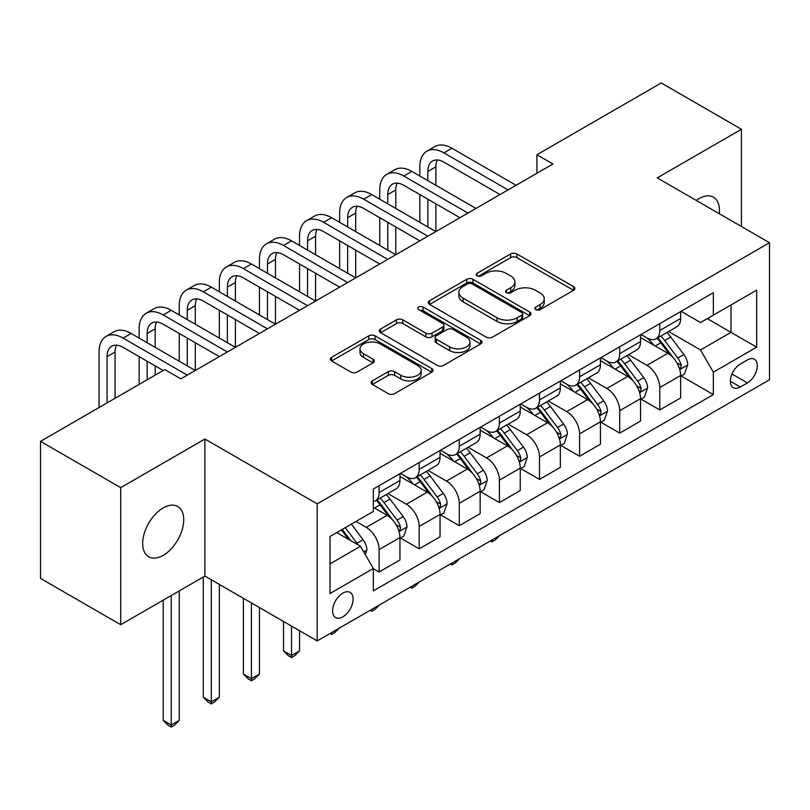 <?xml version="1.0" encoding="UTF-8"?>
<svg xmlns="http://www.w3.org/2000/svg" width="810" height="810" viewBox="0 0 810 810"><rect width="100%" height="100%" fill="white"/><g stroke="black" fill="none" stroke-linecap="round" stroke-linejoin="round"><path stroke-width="1.21" d="M535.734 309.623A3.119 1.802 0 0 0 540.138 309.623L573.601 290.304A4.455 2.572 0 0 0 574.897 288.492A4.455 2.572 0 0 0 573.601 286.669L516.922 253.945A4.455 2.572 0 0 0 510.624 253.945L477.161 273.264A3.119 1.802 0 0 0 476.25 274.539A3.119 1.802 0 0 0 477.161 275.805A3.119 1.802 0 0 0 481.575 275.805L485.899 273.314A14.246 8.232 0 0 1 506.058 273.314L510.776 276.038A14.246 8.232 0 0 1 514.947 281.85A14.246 8.232 0 0 1 510.776 287.671L506.452 290.172A3.119 1.802 0 0 0 505.531 291.448A3.119 1.802 0 0 0 506.452 292.714A3.119 1.802 0 0 0 510.857 292.714L515.19 290.213A14.246 8.232 0 0 1 535.339 290.213L540.057 292.947A14.246 8.232 0 0 1 544.239 298.758A14.246 8.232 0 0 1 540.057 304.58L535.734 307.081A3.119 1.802 0 0 0 534.823 308.347A3.119 1.802 0 0 0 535.734 309.623L535.734 307.081M163.205 555.336A29.038 16.767 120 0 0 182.169 529.75A29.038 16.767 120 0 0 177.724 506.493A29.038 16.767 120 0 0 163.205 507.931A29.038 16.767 120 0 0 144.231 533.517A29.038 16.767 120 0 0 148.686 556.784A29.038 16.767 120 0 0 163.205 555.336M719.28 213.708A29.038 16.767 120 0 0 713.448 197.194A29.038 16.767 120 0 0 698.929 198.632A29.038 16.767 120 0 0 696.215 200.404M342.843 616.835A14.519 8.383 120 0 0 352.33 604.037A14.519 8.383 120 0 0 350.102 592.404A14.519 8.383 120 0 0 342.843 593.122A14.519 8.383 120 0 0 333.366 605.921A14.519 8.383 120 0 0 335.583 617.554A14.519 8.383 120 0 0 342.843 616.835M372.387 380.842A4.455 2.572 0 0 0 371.081 382.654A4.455 2.572 0 0 0 372.387 384.477L388.294 393.66A4.455 2.572 0 0 0 394.591 393.66L431.74 372.205A4.455 2.572 0 0 0 433.046 370.383A4.455 2.572 0 0 0 431.74 368.57L375.07 335.846A4.455 2.572 0 0 0 368.773 335.846L331.614 357.301A4.455 2.572 0 0 0 330.308 359.113A4.455 2.572 0 0 0 331.614 360.936L350.821 372.023A4.455 2.572 0 0 0 357.119 372.023L373.015 362.839A4.455 2.572 0 0 0 374.321 361.027A4.455 2.572 0 0 0 373.015 359.205L363.498 353.707A11.907 6.875 0 0 1 360.005 348.847A11.907 6.875 0 0 1 367.355 342.488A11.907 6.875 0 0 1 380.335 343.987L417.656 365.523A11.907 6.875 0 0 1 421.139 370.383A11.907 6.875 0 0 1 413.788 376.741A11.907 6.875 0 0 1 400.808 375.253L394.591 371.658A4.455 2.572 0 0 0 388.294 371.658L372.387 380.842L372.387 384.477M204.91 439.03L120.7 487.65L40.5 441.349L40.5 578.401L120.7 624.702L204.91 576.082L317.186 640.902L317.186 503.85L204.91 439.03L204.91 576.082M741.433 226.506L741.433 129.266L657.224 177.886L769.5 242.706L317.186 503.85M741.433 129.266L661.233 82.964L536.929 154.74L536.929 173.259M40.5 441.349L164.805 369.573L180.843 378.837L552.967 163.995L536.929 154.74M486.223 337.122A4.455 2.572 0 0 0 492.52 337.122L529.669 315.667A4.455 2.572 0 0 0 530.975 313.845A4.455 2.572 0 0 0 529.669 312.032L472.989 279.308A4.455 2.572 0 0 0 466.692 279.308L429.543 300.763A4.455 2.572 0 0 0 428.237 302.575A4.455 2.572 0 0 0 429.543 304.398L486.223 337.122M419.924 310.301A3.119 1.802 0 0 1 423.083 310.736L423.083 307.031L480.705 340.301A4.455 2.572 0 0 1 482.011 342.114A4.455 2.572 0 0 1 480.705 343.936L443.556 365.391A4.455 2.572 0 0 1 437.258 365.391L380.578 332.667L380.578 329.032A4.455 2.572 0 0 0 379.272 330.844A4.455 2.572 0 0 0 380.578 332.667M380.578 329.032L396.475 319.849A4.455 2.572 0 0 1 402.772 319.849L425.756 333.123A4.455 2.572 0 0 0 432.054 333.123L442.604 327.027A4.455 2.572 0 0 0 443.91 325.215A4.455 2.572 0 0 0 442.604 323.392L418.679 309.582A3.119 1.802 0 0 1 417.768 308.306A3.119 1.802 0 0 1 419.691 306.646A3.119 1.802 0 0 1 423.083 307.031M747.367 359.944L740.31 364.024A14.064 8.12 120 0 0 731.116 376.417A14.064 8.12 120 0 0 733.273 387.686A14.064 8.12 120 0 0 740.31 386.988L747.367 382.917A14.064 8.12 120 0 0 756.55 370.524A14.064 8.12 120 0 0 754.394 359.255A14.064 8.12 120 0 0 747.367 359.944M317.186 640.902L769.5 379.768L769.5 242.706M681.119 311.334L700.529 322.532L713.357 315.13L713.357 292.714L373.319 489.037L373.319 511.444L330.014 536.453L330.014 593.497L373.319 568.488L373.319 590.905L713.357 394.581L713.357 372.175L700.529 349.95L668.635 331.533M713.357 315.13L756.672 290.122L756.672 347.166L713.357 372.175M120.7 487.65L120.7 624.702M707.262 318.644L731.005 332.353L731.005 304.935L756.672 290.122M700.529 349.95L731.005 332.353L756.672 347.166M330.014 563.861L360.49 546.264L336.747 532.565M373.319 568.681L379.1 572.012L379.1 549.595A18.144 10.479 -120 0 0 366.262 527.371L355.995 521.448M379.1 572.012L399.948 559.973L399.948 537.556A18.144 10.479 -120 0 0 387.119 515.332L373.319 507.374M400.434 538.022L419.195 548.856L419.195 526.449A18.144 10.479 -120 0 0 406.367 504.225L387.939 493.584M419.195 548.856L440.043 536.817L440.043 514.411A18.144 10.479 -120 0 0 427.214 492.186L399.948 476.442M440.529 514.876L459.29 525.71L459.29 503.293A18.144 10.479 -120 0 0 446.462 481.069L428.034 470.438M459.29 525.71L480.148 513.672L480.148 491.255A18.144 10.479 -120 0 0 467.309 469.03L440.043 453.296M480.624 491.721L499.395 502.554L499.395 480.148A18.144 10.479 -120 0 0 486.557 457.923L468.139 447.282M499.395 502.554L520.243 490.516L520.243 468.109A18.144 10.479 -120 0 0 507.414 445.885L480.148 430.14M520.729 468.575L539.49 479.409L539.49 456.992A18.144 10.479 -120 0 0 526.662 434.767L508.234 424.136M539.49 479.409L560.348 467.37L560.348 444.953A18.144 10.479 -120 0 0 547.509 422.729L520.243 406.984M560.824 445.419L579.596 456.253L579.596 433.846A18.144 10.479 -120 0 0 566.757 411.622L548.34 400.98M579.596 456.253L600.443 444.214L600.443 421.808A18.144 10.479 -120 0 0 587.615 399.583L560.348 383.839M600.919 422.273L619.69 433.107L619.69 410.69A18.144 10.479 -120 0 0 606.862 388.466L588.435 377.835M619.69 433.107L640.538 421.068L640.538 398.652A18.144 10.479 -120 0 0 627.71 376.427L600.443 360.683M641.024 399.117L659.785 409.951L659.785 387.544A18.144 10.479 -120 0 0 646.957 365.32L628.53 354.679M659.785 409.951L680.643 397.912L680.643 375.506A18.144 10.479 -120 0 0 667.804 353.281L640.538 337.537M641.024 334.479L646.957 337.902A18.144 10.479 -120 0 0 656.029 338.803A18.144 10.479 -120 0 0 659.785 330.5L659.785 323.646M600.919 357.635L606.862 361.058A18.144 10.479 -120 0 0 615.934 361.959A18.144 10.479 -120 0 0 619.69 353.646L619.69 346.791M560.824 380.781L566.757 384.213A18.144 10.479 -120 0 0 575.829 385.104A18.144 10.479 -120 0 0 579.596 376.802L579.596 369.947M520.729 403.937L526.662 407.359A18.144 10.479 -120 0 0 535.734 408.26A18.144 10.479 -120 0 0 539.49 399.948L539.49 393.093M480.624 427.083L486.557 430.515A18.144 10.479 -120 0 0 495.639 431.406A18.144 10.479 -120 0 0 499.395 423.103L499.395 416.249M440.529 450.238L446.462 453.661A18.144 10.479 -120 0 0 455.534 454.562A18.144 10.479 -120 0 0 459.29 446.249L459.29 439.405M400.423 473.384L406.367 476.817A18.144 10.479 -120 0 0 415.439 477.708A18.144 10.479 -120 0 0 419.195 469.405L419.195 462.55M681.119 375.972L713.357 394.581M656.029 338.803L676.887 326.764A18.144 10.479 -120 0 0 680.643 318.462L680.643 311.607M615.934 361.959L636.781 349.92A18.144 10.479 -120 0 0 640.538 341.607L640.538 334.753M575.829 385.104L596.687 373.066A18.144 10.479 -120 0 0 600.443 364.763L600.443 357.909M535.734 408.26L556.581 396.222A18.144 10.479 -120 0 0 560.348 387.909L560.348 381.054M495.639 431.406L516.486 419.367A18.144 10.479 -120 0 0 520.243 411.065L520.243 404.21M455.534 454.562L476.391 442.523A18.144 10.479 -120 0 0 480.148 434.211L480.148 427.366M415.439 477.708L436.286 465.669A18.144 10.479 -120 0 0 440.043 457.367L440.043 450.512M373.319 501.592A18.144 10.479 -120 0 0 375.334 500.863L396.191 488.825A18.144 10.479 -120 0 0 399.948 480.512L399.948 473.668M375.334 500.863A18.144 10.479 -120 0 0 379.1 492.551L379.1 485.706M360.49 546.264L373.319 568.488M536.979 310.058L540.057 308.286A14.246 8.232 0 0 0 544.239 302.464L544.239 298.758M514.947 281.85L514.947 285.555A14.246 8.232 0 0 1 510.776 291.377L507.698 293.159M573.541 290.344L516.922 257.651A4.455 2.572 0 0 0 510.624 257.651L478.406 276.25M529.608 315.697L472.989 283.014A4.455 2.572 0 0 0 466.692 283.014L429.604 304.428M521.802 315.12A3.119 1.802 0 0 0 522.713 313.845A3.119 1.802 0 0 0 521.802 312.579L472.048 283.854A3.119 1.802 0 0 0 467.643 283.854L463.077 286.487A14.246 8.232 0 0 0 458.905 292.309A14.246 8.232 0 0 0 463.077 298.12L497.077 317.763A14.246 8.232 0 0 0 517.236 317.763L521.802 315.12L521.802 318.826A3.119 1.802 0 0 0 522.713 317.55L522.713 313.845M458.905 292.309L458.905 296.014A14.246 8.232 0 0 0 463.077 301.826L463.077 298.12M521.802 318.826L517.236 321.459A14.246 8.232 0 0 1 497.077 321.459L463.077 301.826M380.639 332.697L396.475 323.554L396.475 319.849M443.91 325.215L443.91 328.921A4.455 2.572 0 0 1 442.604 330.733L432.054 336.828A4.455 2.572 0 0 1 425.756 336.828L402.772 323.554A4.455 2.572 0 0 0 396.475 323.554M423.083 310.736L480.644 343.966M449.611 346.893A11.907 6.875 0 0 0 462.591 348.381A11.907 6.875 0 0 0 469.952 342.022A11.907 6.875 0 0 0 466.459 337.162L453.317 329.579A4.455 2.572 0 0 0 447.019 329.579L436.468 335.664A4.455 2.572 0 0 0 435.162 337.486A4.455 2.572 0 0 0 436.468 339.299L449.611 346.893L449.611 350.598A11.907 6.875 0 0 0 462.591 352.087A11.907 6.875 0 0 0 469.952 345.728L469.952 342.022M435.162 337.486L435.162 341.182A4.455 2.572 0 0 0 436.468 343.005L436.468 339.299M449.611 350.598L436.468 343.005M421.139 370.383L421.139 374.088A11.907 6.875 0 0 1 413.788 380.447A11.907 6.875 0 0 1 400.808 378.958L394.591 375.364A4.455 2.572 0 0 0 388.294 375.364L372.448 384.507M360.005 348.847L360.005 352.552A11.907 6.875 0 0 0 363.498 357.412L363.498 353.707M372.964 362.88L363.498 357.412M431.69 372.235L375.07 339.552A4.455 2.572 0 0 0 368.773 339.552L331.675 360.966M680.643 376.245L684.49 374.028L687.7 364.763A12.018 6.946 -120 0 0 683.863 354.527L670.751 337.031A34.709 20.037 -120 0 0 666.964 332.495M653.933 345.262A34.709 20.037 -120 0 0 646.826 337.831M679.549 368.884L680.947 367.375L681.21 365.269A12.018 6.946 -120 0 0 677.767 358.04L664.656 340.544A34.709 20.037 -120 0 0 660.869 336.008M657.639 337.871A28.806 16.635 60 0 1 662.367 343.248L673.464 358.06M657.021 338.236A34.709 20.037 60 0 1 660.808 342.772L669.526 354.405M499.608 535.582L495.224 539.976L492.014 541.829L490.404 540.898M492.014 539.966L492.014 541.829M419.833 176.033L419.833 166.779A34.03 19.642 60 0 1 426.88 151.197L434.899 146.569A34.03 19.642 60 0 1 451.919 148.25L516.071 185.298M426.88 151.197A34.03 19.642 60 0 1 443.9 152.887L508.052 189.925M500.033 194.552L443.9 162.142A22.68 13.092 -120 0 0 432.55 161.018A22.68 13.092 -120 0 0 427.852 171.406L427.852 180.66M437.299 159.975A22.68 13.092 -120 0 0 435.881 166.779L435.881 185.298M427.852 199.189L427.852 226.962M435.881 203.816L435.881 231.599L371.719 194.552L363.7 199.189L427.852 236.226M419.833 222.335L419.833 194.552M640.538 399.401L644.396 397.173L647.595 387.909A12.018 6.946 -120 0 0 643.758 377.673L630.656 360.177A34.709 20.037 -120 0 0 626.869 355.641M613.828 368.418A34.709 20.037 -120 0 0 606.731 360.976M639.444 392.03L640.842 390.521L641.105 388.425A12.018 6.946 -120 0 0 637.662 381.196L624.561 363.7A34.709 20.037 -120 0 0 620.774 359.164M617.544 361.027A28.806 16.635 60 0 1 622.272 366.403L633.359 381.206M616.926 361.382A34.709 20.037 60 0 1 620.713 365.917L629.421 377.551M459.503 558.738L455.119 563.122L451.919 564.975L450.309 564.043M451.919 563.122L451.919 564.975M600.443 422.547L604.29 420.329L607.5 411.065A12.018 6.946 -120 0 0 603.663 400.828L590.551 383.332A34.709 20.037 -120 0 0 586.764 378.796M573.733 391.564A34.709 20.037 -120 0 0 566.625 384.132M599.349 415.186L600.747 413.677L601.01 411.571A12.018 6.946 -120 0 0 597.567 404.342L584.456 386.846A34.709 20.037 -120 0 0 580.669 382.31M577.439 384.173A28.806 16.635 60 0 1 582.167 389.549L593.264 404.362M576.821 384.537A34.709 20.037 60 0 1 580.608 389.073L589.326 400.707M419.408 581.894L415.024 586.278L411.814 588.131L410.214 587.199M411.814 586.268L411.814 588.131M560.348 445.702L564.195 443.475L567.395 434.211A12.018 6.946 -120 0 0 563.568 423.974L550.456 406.478A34.709 20.037 -120 0 0 546.669 401.942M533.628 414.72A34.709 20.037 -120 0 0 526.53 407.278M559.244 438.332L560.641 436.823L560.905 434.727A12.018 6.946 -120 0 0 557.472 427.498L544.361 410.002A34.709 20.037 -120 0 0 540.574 405.466M537.344 407.329A28.806 16.635 60 0 1 542.072 412.705L553.169 427.508M536.726 407.683A34.709 20.037 60 0 1 540.513 412.219L549.221 423.853M379.313 605.04L374.929 609.424L371.719 611.277L370.109 610.345M371.719 609.424L371.719 611.277M379.738 199.189L379.738 189.925A34.03 19.642 60 0 1 386.785 174.352L394.804 169.715A34.03 19.642 60 0 1 411.814 171.406L475.976 208.443M386.785 174.352A34.03 19.642 60 0 1 403.795 176.033L467.957 213.081M459.938 217.708L403.795 185.298A22.68 13.092 -120 0 0 392.455 184.174A22.68 13.092 -120 0 0 387.757 194.552L387.757 203.816M397.194 183.121A22.68 13.092 -120 0 0 395.776 189.925L395.776 208.443M387.757 222.335L387.757 250.118M395.776 226.962L395.776 254.745L331.614 217.708L323.595 222.335L387.757 259.382M379.738 245.491L379.738 217.708M419.833 240.853L363.7 208.443A22.68 13.092 -120 0 0 352.36 207.319A22.68 13.092 -120 0 0 347.662 217.708L347.662 226.962M357.099 206.277A22.68 13.092 -120 0 0 355.681 213.081L355.681 231.599M347.662 245.491L347.662 273.264M355.681 250.118L355.681 277.901L291.519 240.853L283.5 245.491L347.662 282.528M339.643 268.636L339.643 240.853M339.643 222.335L339.643 213.081A34.03 19.642 60 0 1 346.69 197.498A34.03 19.642 60 0 1 363.7 199.189M346.69 197.498L354.709 192.871A34.03 19.642 60 0 1 371.719 194.552M379.738 264.009L323.595 231.599A22.68 13.092 -120 0 0 312.255 230.475A22.68 13.092 -120 0 0 307.557 240.853L307.557 250.118M317.004 229.422A22.68 13.092 -120 0 0 315.576 236.226L315.576 254.745M307.557 268.636L307.557 296.419M315.576 273.274L315.576 301.047L251.424 264.009L243.405 268.636L307.557 305.684M299.538 291.792L299.538 264.009M299.538 245.491L299.538 236.226A34.03 19.642 60 0 1 306.585 220.654A34.03 19.642 60 0 1 323.595 222.335M306.585 220.654L314.604 216.017A34.03 19.642 60 0 1 331.614 217.708M520.243 468.848L524.09 466.631L527.3 457.367A12.018 6.946 -120 0 0 523.462 447.13L510.361 429.634A34.709 20.037 -120 0 0 506.574 425.098M493.533 437.866A34.709 20.037 -120 0 0 486.425 430.434M519.149 461.487L520.547 459.979L520.81 457.883A12.018 6.946 -120 0 0 517.367 450.643L504.265 433.147A34.709 20.037 -120 0 0 500.479 428.611M497.249 430.475A28.806 16.635 60 0 1 501.977 435.851L513.064 450.664M496.621 430.839A34.709 20.037 60 0 1 500.408 435.375L509.125 447.009M339.208 628.196L334.824 632.58L331.614 634.433L330.014 633.501M331.614 632.569L331.614 634.433M339.643 287.155L283.5 254.745A22.68 13.092 -120 0 0 272.16 253.621A22.68 13.092 -120 0 0 267.462 264.009L267.462 273.264M276.899 252.578A22.68 13.092 -120 0 0 275.481 259.382L275.481 277.901M267.462 291.792L267.462 319.575M275.481 296.419L275.481 324.202L211.319 287.155L203.3 291.792L267.462 328.83M259.443 314.938L259.443 287.155M259.443 268.636L259.443 259.382A34.03 19.642 60 0 1 266.49 243.8A34.03 19.642 60 0 1 283.5 245.491M266.49 243.8L274.509 239.173A34.03 19.642 60 0 1 291.519 240.853M480.148 492.004L483.995 489.777L487.205 480.512A12.018 6.946 -120 0 0 483.367 470.276L470.256 452.78A34.709 20.037 -120 0 0 466.469 448.244M453.438 461.022A34.709 20.037 -120 0 0 446.33 453.59M479.054 484.633L480.451 483.125L480.715 481.029A12.018 6.946 -120 0 0 477.272 473.799L464.16 456.303A34.709 20.037 -120 0 0 460.374 451.767M457.144 453.63A28.806 16.635 60 0 1 461.872 459.007L472.969 473.809M456.526 453.985A34.709 20.037 60 0 1 460.313 458.521L469.03 470.154M291.519 626.089L291.519 655.543L299.538 650.916L299.538 630.717M299.538 650.916L294.729 655.725L291.519 657.578L288.309 655.725L283.5 650.916L283.5 621.462M283.5 650.916L291.519 655.543L291.519 657.578M440.043 515.15L443.9 512.933L447.1 503.668A12.018 6.946 -120 0 0 443.262 493.432L430.161 475.936A34.709 20.037 -120 0 0 426.374 471.4M413.333 484.167A34.709 20.037 -120 0 0 406.235 476.736M438.949 507.789L440.346 506.28L440.61 504.184A12.018 6.946 -120 0 0 437.167 496.945L424.065 479.449A34.709 20.037 -120 0 0 420.279 474.913M417.049 476.776A28.806 16.635 60 0 1 421.777 482.152L432.864 496.965M416.431 477.141A34.709 20.037 60 0 1 420.218 481.677L428.925 493.31M251.424 602.944L251.424 678.689L259.443 674.062L259.443 607.571M259.443 674.062L254.634 678.881L251.424 680.734L248.214 678.881L243.405 674.062L243.405 598.306M243.405 674.062L251.424 678.689L251.424 680.734M399.948 538.306L403.795 536.078L407.005 526.814A12.018 6.946 -120 0 0 403.167 516.577L390.055 499.082A34.709 20.037 -120 0 0 386.269 494.546M398.854 530.935L400.251 529.426L400.515 527.33A12.018 6.946 -120 0 0 397.072 520.101L383.96 502.605A34.709 20.037 -120 0 0 380.173 498.069M376.944 499.932A28.806 16.635 60 0 1 381.672 505.308L392.769 520.111M376.326 500.286A34.709 20.037 60 0 1 380.113 504.822L388.83 516.456M211.319 579.788L211.319 701.845L219.338 697.218L219.338 584.415M219.338 697.218L214.528 702.027L211.319 703.88L208.109 702.027L203.3 697.218L203.3 577.014M203.3 697.218L211.319 701.845L211.319 703.88M299.538 310.311L243.405 277.901A22.68 13.092 -120 0 0 232.055 276.777A22.68 13.092 -120 0 0 227.357 287.155L227.357 296.419M236.803 275.734A22.68 13.092 -120 0 0 235.386 282.528L235.386 301.047M227.357 314.938L227.357 342.721M235.386 319.575L235.386 347.348L171.224 310.311L163.205 314.938L227.357 351.985M219.338 338.094L219.338 310.311M219.338 291.792L219.338 282.528A34.03 19.642 60 0 1 226.385 266.956A34.03 19.642 60 0 1 243.405 268.636M226.385 266.956L234.404 262.318A34.03 19.642 60 0 1 251.424 264.009M259.443 333.457L203.3 301.047A22.68 13.092 -120 0 0 191.96 299.923A22.68 13.092 -120 0 0 187.262 310.311L187.262 319.575M196.698 298.88A22.68 13.092 -120 0 0 195.281 305.684L195.281 324.202M187.262 338.094L187.262 365.877M195.281 342.721L195.281 370.504L131.119 333.457L123.1 338.094L187.262 375.131M179.243 361.24L179.243 333.457M179.243 314.938L179.243 305.684A34.03 19.642 60 0 1 186.29 290.101A34.03 19.642 60 0 1 203.3 291.792M186.29 290.101L194.309 285.474A34.03 19.642 60 0 1 211.319 287.155M219.338 356.613L163.205 324.202A22.68 13.092 -120 0 0 151.865 323.079A22.68 13.092 -120 0 0 147.167 333.457L147.167 342.721M156.603 322.036A22.68 13.092 -120 0 0 155.186 328.83L155.186 347.348M147.167 361.24L147.167 379.758M155.186 365.877L155.186 375.131M139.148 384.396L139.148 356.613M139.148 338.094L139.148 328.83A34.03 19.642 60 0 1 146.195 313.257A34.03 19.642 60 0 1 163.205 314.938M146.195 313.257L154.214 308.62A34.03 19.642 60 0 1 171.224 310.311M365.3 554.597L366.9 549.97A12.018 6.946 -120 0 0 363.072 539.733L351.368 524.121M358.071 544.867A12.018 6.946 -120 0 0 356.977 543.247L345.273 527.634M342.266 529.375L350.669 540.594M341.425 529.861L348.553 539.379M171.224 595.532L171.224 724.99L179.243 720.363L179.243 590.905M179.243 720.363L174.433 725.183L171.224 727.036L168.014 725.183L163.205 720.363L163.205 600.159M163.205 720.363L171.224 724.99L171.224 727.036M163.205 370.504L123.1 347.348A22.68 13.092 -120 0 0 111.76 346.224A22.68 13.092 -120 0 0 107.062 356.613L107.062 402.914M116.508 345.182A22.68 13.092 -120 0 0 115.081 351.985L115.081 398.287M99.043 407.541L99.043 351.985A34.03 19.642 60 0 1 106.09 336.403A34.03 19.642 60 0 1 123.1 338.094M106.09 336.403L114.109 331.776A34.03 19.642 60 0 1 131.119 333.457M366.262 527.371L387.119 515.332M406.367 504.225L427.214 492.186M446.462 481.069L467.309 469.03M486.557 457.923L507.414 445.885M526.662 434.767L547.509 422.729M566.757 411.622L587.615 399.583M606.862 388.466L627.71 376.427M646.957 365.32L667.804 353.281M659.785 330.5L680.643 318.462M659.785 387.544L680.643 375.506M619.69 410.69L640.538 398.652M619.69 353.646L640.538 341.607M579.596 433.846L600.443 421.808M579.596 376.802L600.443 364.763M539.49 456.992L560.348 444.953M539.49 399.948L560.348 387.909M499.395 480.148L520.243 468.109M499.395 423.103L520.243 411.065M459.29 503.293L480.148 491.255M459.29 446.249L480.148 434.211M419.195 526.449L440.043 514.411M419.195 469.405L440.043 457.367M379.1 549.595L399.948 537.556M379.1 492.551L399.948 480.512M731.987 374.028L747.367 382.917M730.367 381.247L740.31 386.988M540.057 308.286L540.057 304.58M506.452 292.714L506.452 290.172M510.776 291.377L510.776 287.671M477.161 275.805L477.161 273.264M510.624 257.651L510.624 253.945M516.922 257.651L516.922 253.945M573.601 290.304L573.601 286.669M429.543 304.398L429.543 300.763M466.692 283.014L466.692 279.308M472.989 283.014L472.989 279.308M529.669 315.667L529.669 312.032M497.077 321.459L497.077 317.763M517.236 321.459L517.236 317.763M402.772 323.554L402.772 319.849M425.756 336.828L425.756 333.123M432.054 336.828L432.054 333.123M442.604 330.733L442.604 327.027M480.705 343.936L480.705 340.301M388.294 375.364L388.294 371.658M394.591 375.364L394.591 371.658M400.808 378.958L400.808 375.253M373.015 362.839L373.015 359.205M331.614 360.936L331.614 357.301M368.773 339.552L368.773 335.846M375.07 339.552L375.07 335.846M431.74 372.205L431.74 368.57M679.742 369.542L687.619 364.996M664.656 340.544L670.751 337.031M655.209 346.002L660.808 342.772M677.767 358.04L683.863 354.527M676.816 362.738L681.21 365.269M451.919 148.25L443.9 152.887M435.881 166.779L427.852 171.406M639.647 392.688L647.514 388.142M624.561 363.7L630.656 360.177M615.104 369.158L620.713 365.917M637.662 381.196L643.758 377.673M636.711 385.884L641.105 388.425M599.542 415.844L607.419 411.298M584.456 386.846L590.551 383.332M575.009 392.303L580.608 389.073M597.567 404.342L603.663 400.828M596.616 409.04L601.01 411.571M559.447 438.99L567.324 434.443M544.361 410.002L550.456 406.478M534.914 415.459L540.513 412.219M557.472 427.498L563.568 423.974M556.521 432.186L560.905 434.727M411.814 171.406L403.795 176.033M395.776 189.925L387.757 194.552M355.681 213.081L347.662 217.708M315.576 236.226L307.557 240.853M519.342 462.145L527.219 457.599M504.265 433.147L510.361 429.634M494.809 438.605L500.408 435.375M517.367 450.643L523.462 447.13M516.415 455.341L520.81 457.883M275.481 259.382L267.462 264.009M479.247 485.291L487.124 480.745M464.16 456.303L470.256 452.78M454.714 461.761L460.313 458.521M477.272 473.799L483.367 470.276M476.32 478.487L480.715 481.029M439.152 508.447L447.019 503.901M424.065 479.449L430.161 475.936M414.609 484.906L420.218 481.677M437.167 496.945L443.262 493.432M436.215 501.643L440.61 504.184M399.046 531.593L406.924 527.047M383.96 502.605L390.055 499.082M374.514 508.062L380.113 504.822M397.072 520.101L403.167 516.577M396.12 524.799L400.515 527.33M235.386 282.528L227.357 287.155M195.281 305.684L187.262 310.311M155.186 328.83L147.167 333.457M363.781 551.964L366.829 550.203M356.977 543.247L363.072 539.733M115.081 351.985L107.062 356.613"/></g></svg>
